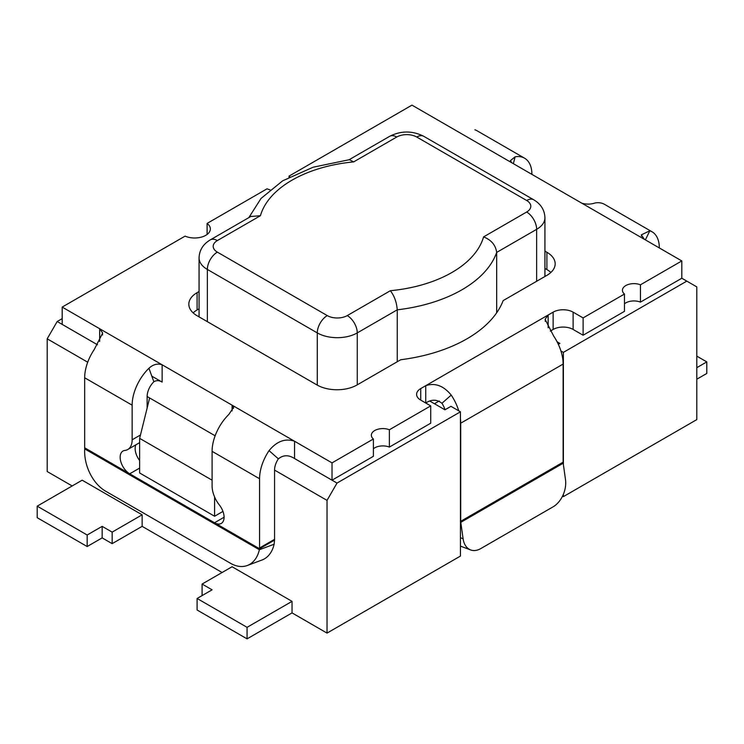 <?xml version="1.0" encoding="UTF-8"?>
<svg xmlns="http://www.w3.org/2000/svg" width="744" height="744" viewBox="0 0 744 744"><rect width="100%" height="100%" fill="white"/><g stroke="black" fill="none" stroke-linecap="round" stroke-linejoin="round"><path stroke-width="1.12" d="M557.098 341.812L559.906 343.43L558.335 344.333M560.92 350.954L563.385 352.377L686.814 281.12L681.811 278.237L640.454 302.111A11.495 6.64 0 0 0 624.467 303.803M62.189 318.627L57.186 321.51L97.501 344.788L62.189 324.393L62.189 307.086L99.659 328.727L102.681 333.024L94.163 349.652A35.331 20.404 120 0 0 84.667 377.766L84.667 447.014A35.331 20.404 -120 0 0 84.677 447.795L84.714 448.902A35.331 23.631 -110.5 0 0 105.657 491.198L230.584 563.32A35.331 23.631 -110.5 0 0 247.296 565.505A35.331 23.631 -110.5 0 0 259.377 549.742L274.136 544.227L274.545 540.107A35.331 20.404 -120 0 0 274.555 539.326L274.555 470.087L327.025 500.377L327.025 633.098L460.443 556.066L460.443 411.813L337.023 483.07L327.025 500.377M151.804 376.139L162.127 382.1C159.318 380.305 156.556 380.193 153.85 381.746A14.136 8.156 120 0 0 147.135 396.524L215.137 435.779M84.667 377.766L132.144 405.173L132.144 439.797A21.204 12.239 -120 0 1 127.754 449.506A21.204 12.239 -120 0 1 124.825 450.446A13.522 7.812 -120 0 0 122.955 451.041A13.522 7.812 -120 0 0 120.881 461.875A13.522 7.812 -120 0 0 129.716 473.798L214.523 522.753A13.522 7.812 -120 0 0 221.284 523.423A13.522 7.812 -120 0 0 219.415 505.055A21.204 12.239 -120 0 1 212.096 485.953L212.096 451.338A35.331 20.404 -60 0 1 228.882 414.399L233.607 407.293L232.082 405.173L332.019 462.88L332.019 480.187L294.55 458.546L337.023 483.07M429.93 401.137L444.94 409.805L450.957 406.336L460.443 411.813M327.025 633.098L292.048 612.898L292.048 601.357L232.082 566.742L202.098 584.049L202.098 595.591M142.141 526.352L142.141 514.811L82.175 480.187L37.2 506.153L37.2 517.694L87.169 546.542L102.16 537.884L112.158 543.659L142.141 526.352L222.093 572.508M87.718 362.216L47.198 338.818L47.198 471.538L72.177 485.962M562.529 496.136L563.385 496.629L696.803 419.607L696.803 286.896L686.814 281.12M47.198 338.818L57.186 321.51M563.385 352.377L563.385 464.563M563.385 494.258L563.385 496.629M222.968 511.416L214.598 516.252L139.64 472.979L139.64 438.356L149.637 397.966M139.64 438.356L212.096 480.187M214.598 516.252L214.598 496.973M84.714 448.902L259.377 549.742L259.554 548.756A35.331 20.404 -120 0 0 259.563 547.984L274.555 539.326M224.084 517.238L214.523 522.753L259.554 548.756L274.545 540.107M147.135 408.065L147.135 396.524M135.854 444.828A13.522 7.812 -120 0 0 139.64 460.536M274.555 470.087A14.136 8.156 120 0 1 278.358 458.843C283.297 454.854 288.691 454.751 294.55 458.546L294.55 441.238C285.24 438.123 276.74 441.257 269.058 450.632A35.331 20.404 120 0 0 259.563 478.745L259.563 547.984M565.496 479.61L563.199 463.214A7.068 4.083 -120 0 1 563.124 462.163L563.124 364.076L460.713 423.197L460.713 521.293A7.068 4.083 -120 0 0 460.787 522.335L463.094 538.74A21.204 14.183 110.5 0 0 470.654 549.946A21.204 14.183 110.5 0 0 480.68 548.635L553.108 506.822A21.204 14.183 110.5 0 0 565.496 479.61M573.113 312.145L583.11 317.911L624.467 294.038L624.467 311.345L583.11 335.228L573.113 329.453L573.113 312.145A14.136 8.156 0 0 0 553.127 312.145L548.133 315.028L545.101 319.334L553.629 335.963A35.331 20.404 60 0 1 563.124 364.076M659.324 247.947A35.331 20.404 120 0 0 652.014 231.765A35.331 20.404 120 0 0 649.838 230.789L641.309 234.872L644.341 239.289L681.811 260.93L681.811 278.237M531.904 174.375A35.331 20.404 -60 0 0 524.585 158.202A35.331 20.404 -60 0 0 515.118 156.817L510.384 160.676L511.919 162.834L581.873 203.224C586.393 204.479 590.792 204.395 595.07 202.972A35.331 20.404 -60 0 1 604.537 204.358L652.014 231.765M232.082 410.902L232.082 405.173L162.127 364.783C157.607 363.249 153.208 364.402 148.93 368.233A35.331 20.404 -60 0 0 132.144 405.173M640.454 302.111L640.454 284.803L681.811 260.93M430.729 405.889L430.729 423.197L389.372 447.079L389.372 429.762L430.729 405.889L420.732 400.123L420.732 388.582A14.136 8.156 0 0 0 416.594 394.348A14.136 8.156 0 0 0 420.732 400.123M573.113 329.453A14.136 8.156 0 0 0 553.127 329.453L550.29 331.089M458.741 410.828A35.331 20.404 -120 0 0 451.217 395.083C443.536 385.699 435.035 382.565 425.735 385.69L420.732 388.582M640.454 284.803A11.495 6.64 0 0 0 628.587 284.385A11.495 6.64 0 0 0 622.43 290.262A11.495 6.64 0 0 0 624.467 294.038M289.862 176.774A15.68 9.049 0 0 0 289.053 176.105L411.971 105.136L511.919 162.834M62.189 307.086L185.107 236.118A15.68 9.049 0 0 0 201.596 237.057A15.68 9.049 0 0 0 210.347 228.938A15.68 9.049 0 0 0 207.102 223.423L267.059 188.799A15.68 9.049 0 0 0 269.988 189.832M332.019 462.88L373.386 438.997L373.386 456.305L332.019 480.187M389.372 429.762A11.495 6.64 0 0 0 377.496 429.353A11.495 6.64 0 0 0 371.349 435.231A11.495 6.64 0 0 0 373.386 438.997M199.067 291.527L197.104 292.662A28.272 16.322 0 0 0 188.827 304.203A28.272 16.322 0 0 0 197.104 315.744L317.037 384.983A28.272 16.322 0 0 0 357.008 384.983L400.746 359.733A134.273 77.516 0 0 0 503.158 300.604L546.896 275.354A28.272 16.322 0 0 0 555.173 263.813A28.272 16.322 0 0 0 546.896 252.272L544.934 251.137M389.372 447.079A11.495 6.64 0 0 0 373.386 448.772M550.876 272.462A28.272 16.322 0 0 0 546.896 269.579L544.934 268.445M199.067 308.834L197.104 309.969A28.272 16.322 0 0 0 193.124 312.852M207.102 223.423L207.102 234.462M289.053 176.105L289.053 177.202M583.11 335.228L583.11 317.911M451.217 395.083L441.927 403.295C436.988 399.305 431.585 399.203 425.735 403.006L425.735 385.69L548.133 315.028L548.133 327.779M460.713 423.197A35.331 20.404 -120 0 0 460.443 418.853M441.927 403.295A14.136 8.156 60 0 1 444.986 409.777M524.585 158.202L477.118 130.795A35.331 20.404 120 0 0 474.942 129.819M247.296 565.505L262.055 559.981A35.331 23.631 -110.5 0 0 274.136 544.227M696.803 356.134L706.8 361.9L706.8 373.442L696.803 379.217M706.8 361.9L696.803 367.676M142.141 514.811L112.158 532.118L112.158 543.659M112.158 532.118L102.16 526.352L102.16 537.884M102.16 526.352L87.169 535.001L87.169 546.542M87.169 535.001L37.2 506.153M292.048 612.898L247.073 638.864L197.104 610.015L197.104 598.474L212.096 589.815L202.098 584.049M292.048 601.357L247.073 627.322L247.073 638.864M247.073 627.322L197.104 598.474M439.239 400.979L434.45 403.741M349.708 159.821L353.651 161.894L396.738 137.017A14.136 8.156 180 0 1 416.724 137.017L526.659 200.489A14.136 8.156 120 0 1 533.727 199.783C540.916 204.089 544.645 210.096 544.934 217.797A28.272 16.322 180 0 1 536.647 229.338L496.676 252.411L496.676 312.787M526.659 200.489A14.136 8.156 180 0 1 526.659 212.021L483.572 236.899C491.291 239.94 495.662 245.12 496.676 252.411A127.205 73.442 180 0 1 397.24 309.829L397.24 361.761M357.26 384.834L357.26 332.903L397.24 309.829C396.664 302.269 394.367 295.898 390.349 290.718L347.262 315.596A14.136 8.156 180 0 1 327.276 315.596L217.341 252.123A14.136 8.156 180 0 1 217.341 240.582L260.428 215.714A113.069 65.277 180 0 1 353.651 161.894M251.277 216.448L260.428 215.714M84.677 447.795L129.716 473.798L139.64 468.069M212.096 451.338L259.563 478.745M460.713 521.293L563.124 462.163M278.358 458.843L269.058 450.632M649.838 230.789L645.374 239.884M162.127 382.1L162.127 364.783L99.659 328.727L99.659 341.468M553.127 329.453L553.127 312.145M581.873 203.224L644.341 239.289M546.896 252.272L546.896 269.579M197.104 292.662L197.104 309.969M463.094 538.74L460.443 537.754M153.85 381.746L148.93 368.233M132.144 439.797L140.467 434.989M515.118 156.817L513.36 163.671M460.787 522.335L563.199 463.214M347.262 315.596A14.136 8.156 -120 0 1 357.26 332.903A28.272 16.322 180 0 1 317.279 332.903L317.279 385.122M327.276 315.596A14.136 8.156 -60 0 0 317.279 332.903L207.353 269.44L207.353 321.659M526.659 212.021A14.136 8.156 -120 0 1 536.647 229.338L536.647 281.269M483.572 236.899A113.069 65.277 180 0 1 390.349 290.718M217.341 252.123A14.136 8.156 120 0 0 207.353 269.44A28.272 16.322 180 0 1 199.067 257.898L199.067 316.879M416.724 137.017A14.136 8.156 -60 0 1 423.792 136.319C412.418 130.591 401.044 130.591 389.67 136.319L349.196 159.681M396.738 137.017A14.136 8.156 -120 0 0 389.67 136.319M217.341 240.582A14.136 8.156 -120 0 0 210.273 239.884C203.084 244.19 199.355 250.189 199.067 257.898M545.222 321.278L545.38 319.353M102.56 334.977L102.402 333.052M127.754 449.506L139.64 442.643M233.43 407.303L233.477 408.4M510.57 160.685L510.533 161.457M641.588 234.899L641.458 236.248M470.654 549.946L460.443 546.124M544.934 217.797L544.934 276.489M533.727 199.783L423.792 136.319M349.68 159.625L313.122 167.214L282.664 180.82L261.042 198.425L248.822 217.639M251.174 216.272L210.273 239.884"/></g></svg>

